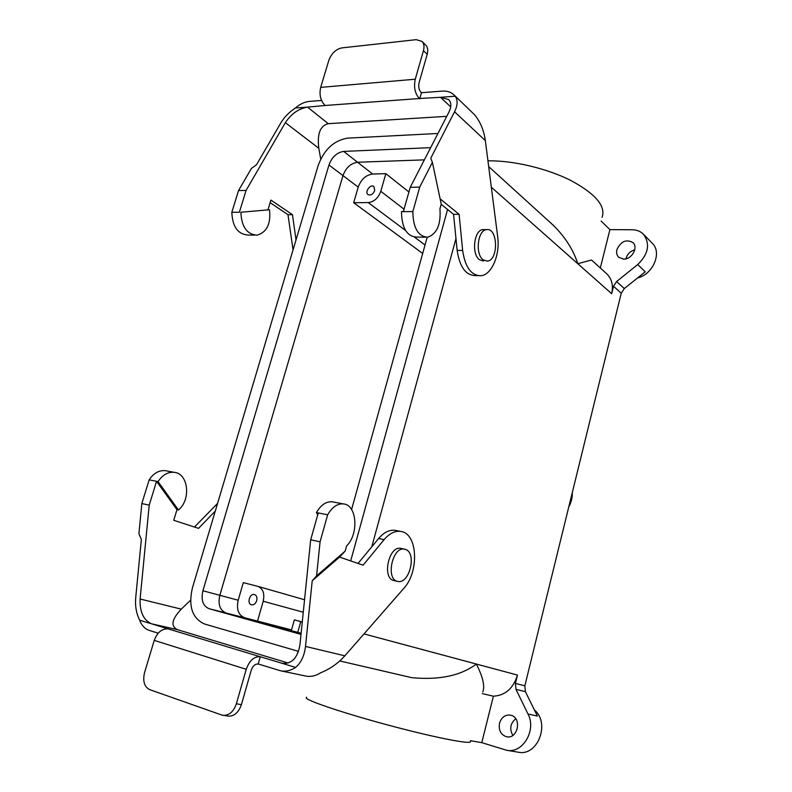<?xml version="1.0" encoding="UTF-8"?>
<svg xmlns="http://www.w3.org/2000/svg" width="792" height="792" viewBox="0 0 792 792"><rect width="100%" height="100%" fill="white"/><g stroke="black" fill="none" stroke-linecap="round" stroke-linejoin="round"><path stroke-width="1.19" d="M318.216 165.37L192.406 587.941C188.199 606.345 192.248 618.364 204.544 623.997L298.535 651.37L204.544 623.997C192.248 618.364 188.199 606.345 192.406 587.941L318.216 165.37C324.156 149.49 333.947 140.412 347.579 138.145C333.947 140.412 324.156 149.49 318.216 165.37M371.785 546.807L455.974 238.57L371.785 546.807M202.91 590.763C200.851 599.989 202.891 605.969 209.048 608.692L301.01 634.392L209.048 608.692L301.059 633.927L226.027 612.988C219.889 610.286 217.82 604.395 219.829 595.297L238.194 600.227C236.254 609.197 238.352 615.018 244.48 617.701L257.459 621.314L263.211 601.247C264.825 593.574 263.033 588.604 257.836 586.347L243.302 582.645L238.194 600.227C236.254 609.197 238.352 615.018 244.48 617.701L291.525 629.917L257.459 621.314L263.211 601.247C264.825 593.574 263.033 588.604 257.836 586.347L243.302 582.645L238.194 600.227L219.829 595.297L342.976 175.586L219.829 595.297L202.91 590.763C200.851 599.989 202.891 605.969 209.048 608.692L226.027 612.988C219.889 610.286 217.82 604.395 219.829 595.297L202.91 590.763L328.967 165.003L202.91 590.763M424.363 159.855L357.529 162.251C350.757 163.271 345.906 167.716 342.976 175.586C345.906 167.716 350.757 163.271 357.529 162.251L424.363 159.855M350.688 560.914L447.569 209.484L350.688 560.914M437.936 133.472L347.579 138.145L437.936 133.472M343.678 151.411C336.857 152.49 331.957 157.024 328.967 165.003L342.976 175.586L328.967 165.003C331.957 157.024 336.857 152.49 343.678 151.411L357.529 162.251L343.678 151.411L430.64 147.659L343.678 151.411M351.589 509.533L427.175 237.263L351.589 509.533M256.707 600.653C255.578 603.722 253.836 605.108 251.48 604.811C246.589 603.761 249.757 592.961 254.48 594.535C256.638 595.455 257.38 597.505 256.707 600.653C255.578 603.722 253.836 605.108 251.48 604.811C246.589 603.761 249.757 592.961 254.48 594.535C256.638 595.455 257.38 597.505 256.707 600.653M374.755 190.486C373.032 194.307 370.785 195.683 368.003 194.594C364.33 192.119 370.527 183.625 373.903 186.516L374.755 190.486C373.032 194.307 370.785 195.683 368.003 194.594C364.33 192.119 370.527 183.625 373.903 186.516L374.755 190.486M300.782 621.621L294.357 619.879L291.327 630.63L297.752 632.422L300.782 621.621L302.277 622.007L294.357 619.879L302.277 621.967L294.357 619.879L291.327 630.63L301.128 633.263L297.752 632.422L300.782 621.621M368.24 202.584C374.081 201.851 378.259 198.089 380.784 191.308L385.843 173.666L372.636 174.032C365.894 174.992 361.093 179.358 358.212 187.12L353.678 202.722L368.24 202.584C374.081 201.851 378.259 198.089 380.784 191.308L385.843 173.666L408.91 191.991L385.843 173.666L372.636 174.032C365.894 174.992 361.093 179.358 358.212 187.12L353.678 202.722L422.68 253.46L353.678 202.722L368.24 202.584L405.544 230.452L368.24 202.584M591.525 260.004L577.794 263.716C573.339 249.777 565.112 236.917 553.123 225.126C565.112 236.917 573.339 249.777 577.794 263.716L491.327 187.209L577.794 263.716L591.525 260.004L606.682 273.775C611.82 278.764 613.483 285.407 611.681 293.703L613.513 286.278L621.245 293.228L624.294 288.555L645.232 271.805L624.294 288.555L621.245 293.228L524.839 685.822L525.413 691.683L537.402 716.077L525.413 691.683L524.839 685.822L621.245 293.228L613.513 286.278L616.592 281.546L637.728 264.538C648.48 254.014 650.38 243.906 643.431 234.214C640.52 231.323 636.817 229.848 632.333 229.769L609.909 229.621L600.326 267.993L609.909 229.621L601.138 221.037L609.909 229.621L632.333 229.769C636.817 229.848 640.52 231.323 643.431 234.214C650.38 243.906 648.48 254.014 637.728 264.538L645.232 271.805L637.728 264.538L616.592 281.546L613.513 286.278L611.681 293.703C613.483 285.407 611.82 278.764 606.682 273.775L591.525 260.004M602.068 217.345C605.989 206.187 595.634 193.921 571.002 180.556C547.064 168.429 513.206 160.42 487.941 160.835C513.206 160.42 547.064 168.429 571.002 180.556C595.634 193.921 605.989 206.187 602.068 217.345M481.783 742.649L506.632 750.272C522.71 753.865 536.738 730.105 527.997 714.018L515.978 689.337L525.413 691.683L515.978 689.337L515.414 683.407L517.473 675.071L364.003 633.907L476.368 664.052C482.981 677.18 485.1 686.466 482.744 691.931C485.1 686.466 482.981 677.18 476.368 664.052C460.815 675.695 439.293 680.239 411.82 677.685C439.293 680.239 460.815 675.695 476.368 664.052L517.473 675.071C513.285 688.446 505.256 695.485 493.386 696.198L481.783 742.649L506.632 750.272C522.71 753.865 536.738 730.105 527.997 714.018L515.978 689.337L515.414 683.407L517.473 675.071C513.285 688.446 505.256 695.485 493.386 696.198L482.318 693.624L493.386 696.198L481.783 742.649L470.478 740.718L481.783 742.649M306.474 697.158L306.237 697.999C308.227 701.336 348.252 714.592 393.406 726.492C438.58 738.441 473.25 744.935 470.309 741.371C473.25 744.935 438.58 738.441 393.406 726.492C348.252 714.592 308.227 701.336 306.237 697.999L306.474 697.158M625.947 258.826C627.205 254.202 630.145 251.193 634.758 249.807C630.145 251.193 627.205 254.202 625.947 258.826M623.472 259.113L618.71 257.252C616.81 255.311 616.206 252.796 616.889 249.698C620.839 241.303 626.205 238.927 632.986 242.6C638.599 247.53 631.571 259.727 623.472 259.113L618.71 257.252C616.81 255.311 616.206 252.796 616.889 249.698C620.839 241.303 626.205 238.927 632.986 242.6C638.599 247.53 631.571 259.727 623.472 259.113M637.54 277.952C653.053 274.428 662.34 252.5 652.281 243.283L643.431 234.214L652.281 243.283C662.34 252.5 653.053 274.428 637.54 277.952M518.196 752.192C537.738 756.667 550.559 723.027 534.392 709.949C550.559 723.027 537.738 756.667 518.196 752.192L506.632 750.272L518.196 752.192M515.721 718.75C510.296 723.403 509.325 728.957 512.82 735.412C509.325 728.957 510.296 723.403 515.721 718.75M499.505 723.244C498.455 730.343 500.831 734.857 506.652 736.778C517.829 739.401 522.146 717.899 511.018 715.275L510.444 715.126C505.118 714.572 501.465 717.275 499.505 723.244C498.455 730.343 500.831 734.857 506.652 736.778C517.829 739.401 522.146 717.899 511.018 715.275L510.444 715.126C505.118 714.572 501.465 717.275 499.505 723.244M394.099 580.546C381.645 578.863 388.694 545.371 400.821 548.391L405.553 549.44C417.087 552.964 409.424 584.546 397.742 581.387C385.318 579.704 392.367 546.134 404.474 549.153L405.553 549.44C417.087 552.964 409.424 584.546 397.742 581.387C385.318 579.704 392.367 546.134 404.474 549.153L400.821 548.391C388.694 545.371 381.645 578.863 394.099 580.546L397.495 581.328L394.099 580.546M483.179 259.855L487.209 261.132C498.683 260.667 498.089 227.462 486.575 229.63C477.665 229.997 474.943 254.311 483.179 259.855L487.209 261.132C498.683 260.667 498.089 227.462 486.575 229.63C477.665 229.997 474.943 254.311 483.179 259.855M479.516 259.766L483.556 261.043L479.516 259.766C471.26 254.232 473.972 229.967 482.902 229.601C473.972 229.967 471.26 254.232 479.516 259.766M484.308 229.611L482.902 229.601L484.308 229.611M149.213 505.147L140.105 599.009C139.659 611.8 143.441 620.057 151.44 623.779L139.659 620.215C136.323 613.473 135.006 605.989 135.709 597.752L141.352 539.471L138.917 533.63L141.827 503.563L149.213 505.147L156.549 481.298L176.963 509.682L173.735 520.294L198.535 528.363L215.295 511.038M194.466 527.036L217.562 503.435M288.159 663.023L177.418 629.66C170.429 626.145 171.715 619.304 181.279 609.137L190.585 600.178M177.418 629.66L151.44 623.779L168.399 628.957C162.093 628.393 157.38 632.204 154.242 640.372L144.57 672.507C142.58 681.08 144.283 686.793 149.648 689.624L221.681 714.998L228.165 716.136C234.214 716.384 238.63 712.553 241.411 704.633L251.222 670.309C252.787 665.933 255.123 663.835 258.212 664.033L260.281 656.766C254.103 656.34 249.421 660.518 246.243 669.299L236.363 703.781C233.571 711.741 229.135 715.602 223.077 715.344M358.024 563.429L378.635 538.52C383.962 532.323 389.466 529.601 395.168 530.333L400.613 531.412C394.921 530.67 389.426 533.412 384.11 539.639L363.102 565.181L339.56 557.083L312.226 580.754L305.504 646.421C304.405 655.657 301.118 662.657 295.614 667.418L260.756 656.865M139.659 620.215C141.699 625.561 144.946 628.977 149.421 630.462L158.212 633.174M141.827 503.563L149.153 479.853L158.044 481.595C162.548 474.824 167.983 471.745 174.329 472.349C188.456 473.616 191.179 499.732 178.438 509.998L176.963 509.682M149.153 479.853C153.658 473.131 159.093 470.082 165.439 470.686L166.439 470.874M317.75 514.78L316.404 512.582L327.66 514.79C332.145 507.058 337.432 503.435 343.5 503.92C357.014 504.92 359.023 533.996 346.609 545.906L345.163 551.113L339.56 557.083M316.404 512.582C320.899 504.92 326.195 501.326 332.284 501.821L333.244 501.999M178.438 509.998L158.044 481.595M295.614 667.418C290.634 670.656 285.635 671.784 280.615 670.804L258.687 664.132M280.615 670.804L305.811 676.061C310.781 677.031 315.721 675.942 320.621 672.794C330.036 669.002 338.115 663.349 344.847 655.826L403.752 588.436C419.552 571.656 417.651 533.006 400.613 531.412M395.168 530.333L396.099 530.521M283.13 663.468L282.15 663.3C291.733 664.161 297.663 658.003 299.94 644.827L310.682 539.798L318.265 512.949M312.226 580.754L316.582 575.853L320.067 541.817L310.682 539.798M320.067 541.817L327.66 514.79M316.582 575.853L345.163 551.113M450.717 106.88L440.52 97.307L455.202 96.218C457.934 100.148 457.717 105.326 454.558 111.771L430.729 158.271L432.392 162.32L441.243 204.118L439.936 208.821C441.055 224.482 436.976 233.947 427.71 237.214C418.077 236.442 413.117 227.908 412.84 211.593L403.366 211.632L410.236 187.308L448.925 112.137C451.569 106.682 451.48 102.495 448.648 99.564L440.52 97.307L419.354 98.505C414.968 93.565 413.602 87.13 415.265 79.22L423.453 50.639C424.512 46.649 424.017 43.56 421.958 41.382L416.236 39.659L341.867 47.896C335.818 49.243 331.462 53.42 328.799 60.439L320.691 87.377C319.067 94.832 320.562 100.861 325.156 105.484L307.543 107.128L328.254 123.681L446.757 116.335M440.124 198.832L459.113 214.335L462.647 250.49C465.092 266.993 471.091 275.418 480.645 275.764C491.644 275.23 500.316 254.836 497.653 236.462L485.347 140.63C483.872 130.165 480.229 121.493 474.428 114.622L453.974 94.882C450.915 92.04 447.015 90.783 442.273 91.11L421.463 92.723L419.71 98.842M432.392 162.32L419.72 187.13L410.236 187.308M455.202 96.218L453.974 94.882M441.193 204.306L453.568 214.355L457.142 250.371C459.608 266.835 465.637 275.23 475.22 275.576L478.13 275.675M403.415 211.434L401.485 211.632L403.366 211.632M401.485 211.632C401.782 227.829 406.781 236.313 416.463 237.075L425.324 237.184M419.72 187.13L412.84 211.593M269.488 209.751L240.877 212.246C241.52 226.809 246.936 234.452 257.152 235.155C266.904 232.244 271.012 223.78 269.488 209.751L240.877 212.246M295.367 108.019C289.12 112.197 284.259 117.176 280.794 122.958L256.558 164.657L251.381 168.498L238.521 190.565L231.818 212.286L239.362 212.256L246.074 190.427L285.338 122.671C291.258 113.791 298.653 108.613 307.543 107.128L295.367 108.019C299.96 104.059 304.593 101.861 309.266 101.425L321.552 100.465M231.818 212.286C232.472 226.75 237.907 234.343 248.144 235.046L254.618 235.125M459.113 214.335L453.568 214.355M421.958 41.382L425.7 45.065C427.749 47.243 428.254 50.312 427.205 54.292L419.067 82.764C418.235 86.694 418.918 89.902 421.096 92.387L421.463 92.723M270.131 202.653L287.981 214.691L293.06 249.846M267.973 209.751L270.913 200.089L292.466 214.681L296.02 239.936M320.73 159.024L318.81 148.292C317.038 133.898 320.186 125.7 328.254 123.681M238.521 190.565L246.074 190.427M287.981 214.691L292.466 214.681M568.785 506.85C571.309 502.306 572.477 497.564 572.279 492.614M263.211 601.247L303.277 612.216L263.211 601.247M380.784 191.308L404.049 209.217L380.784 191.308M414.434 237.095L425.027 245.015L414.434 237.095M342.966 175.606L358.212 187.12L342.966 175.606M357.588 162.251L372.636 174.032L357.588 162.251M515.414 683.407L524.839 685.822L515.414 683.407M616.592 281.546L624.294 288.555L616.592 281.546M611.681 293.703L577.794 263.716L611.681 293.703M227.769 613.473L244.48 617.701L227.769 613.473M527.997 714.018L537.402 716.077L527.997 714.018M168.399 628.957L260.281 656.766M140.105 599.009L181.279 609.137M215.691 505.197L216.959 505.464M154.242 640.372L246.243 669.299M305.504 646.421L344.847 655.826M384.11 539.639L378.635 538.52M236.363 703.781L241.411 704.633M454.558 111.771L485.347 140.63M419.354 98.505L325.156 105.484M462.647 250.49L457.142 250.371M415.265 79.22L320.691 87.377M423.453 50.639L427.205 54.292M285.338 122.671L318.81 148.292M292.585 247.114L293.872 247.134M304.554 599.752L257.836 586.347L304.554 599.752M488.684 166.597L553.123 225.126L488.684 166.597M339.758 660.954L411.82 677.685L339.758 660.954M486.575 229.63L482.902 229.601L486.575 229.63M174.329 472.349L165.439 470.686M332.284 501.821L343.5 503.92"/></g></svg>
